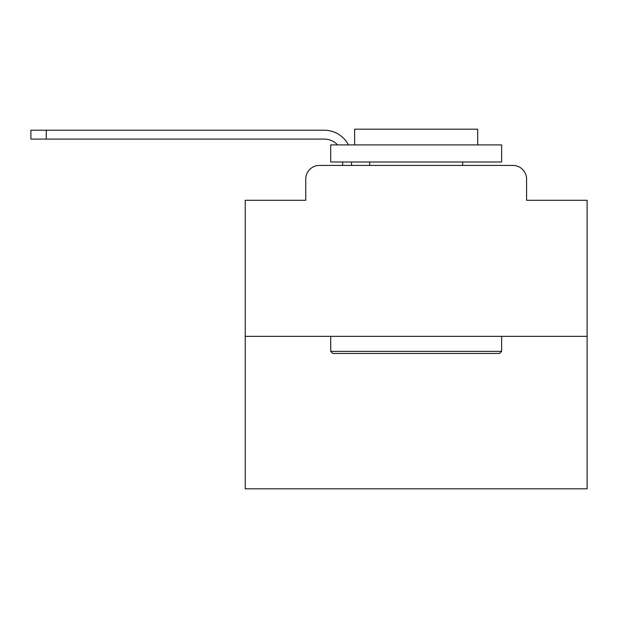 <?xml version="1.0" encoding="UTF-8"?>
<svg xmlns="http://www.w3.org/2000/svg" width="618" height="618" viewBox="0 0 618 618"><rect width="100%" height="100%" fill="white"/><g stroke="black" fill="none" stroke-linecap="round" stroke-linejoin="round"><path stroke-width="0.93" d="M305.755 179.096L305.755 200.286L305.755 179.096A13.673 13.673 0 0 1 319.429 165.423L342.673 165.423L342.673 162.001M587.1 336.346L245.246 336.346L245.246 488.815L587.1 488.815L587.1 200.286L526.59 200.286L526.59 179.096A13.673 13.673 0 0 0 512.917 165.423L319.429 165.423M245.246 336.346L245.246 200.286L305.755 200.286M351.565 162.001L351.565 165.423L362.843 165.423M469.502 165.423L512.917 165.423M526.59 200.286L526.59 179.096M324.211 139.096A18.463 18.463 0 0 1 337.66 144.906A18.463 18.463 0 0 0 324.211 139.096A18.463 18.463 0 0 1 337.66 144.906A18.463 18.463 0 0 0 324.211 139.096A18.463 18.463 0 0 1 337.66 144.906A18.463 18.463 0 0 0 324.211 139.096A18.463 18.463 0 0 1 337.66 144.906A18.463 18.463 0 0 0 324.211 139.096A18.463 18.463 0 0 1 337.66 144.906A18.463 18.463 0 0 0 324.211 139.096A18.463 18.463 0 0 1 337.66 144.906A18.463 18.463 0 0 0 324.211 139.096A18.463 18.463 0 0 1 337.66 144.906A18.463 18.463 0 0 0 324.211 139.096A18.463 18.463 0 0 1 337.66 144.906A18.463 18.463 0 0 0 324.211 139.096A18.463 18.463 0 0 1 337.66 144.906A18.463 18.463 0 0 0 324.211 139.096A18.463 18.463 0 0 1 337.66 144.906A18.463 18.463 0 0 0 324.211 139.096A18.463 18.463 0 0 1 337.66 144.906A18.463 18.463 0 0 0 324.211 139.096A18.463 18.463 0 0 1 337.66 144.906A18.463 18.463 0 0 0 324.211 139.096A18.463 18.463 0 0 1 337.66 144.906A18.463 18.463 0 0 0 324.211 139.096A18.463 18.463 0 0 1 337.66 144.906A18.463 18.463 0 0 0 324.211 139.096A18.463 18.463 0 0 1 337.66 144.906A18.463 18.463 0 0 0 324.211 139.096A18.463 18.463 0 0 1 337.66 144.906A18.463 18.463 0 0 0 324.211 139.096L30.9 139.096L30.9 130.213L324.211 130.213A27.346 27.346 0 0 1 348.459 144.906M46.28 139.096L46.28 130.213L324.211 130.213M499.583 353.442L332.762 353.442L330.707 351.387L501.638 351.387L499.583 353.442M330.707 144.906L501.638 144.906L501.638 162.001L330.707 162.001L330.707 144.906M477.706 144.906L477.706 129.185L354.639 129.185L354.639 144.906M330.707 336.346L330.707 351.387M501.638 336.346L501.638 351.387M369.68 162.001L369.68 165.423M462.666 162.001L462.666 165.423"/></g></svg>
